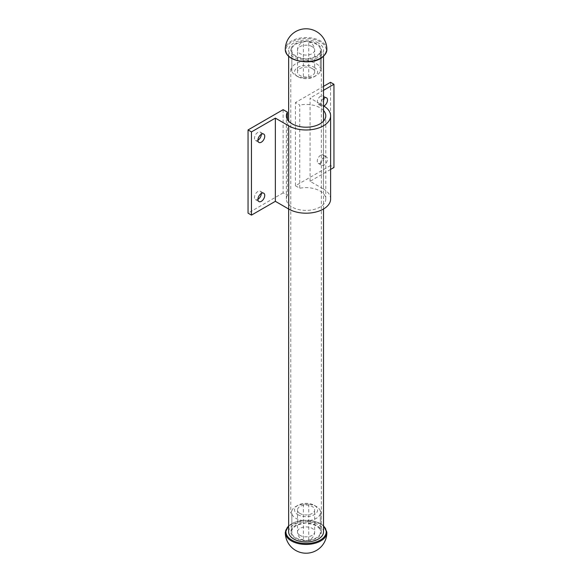 <?xml version="1.0" encoding="UTF-8"?>
<svg xmlns="http://www.w3.org/2000/svg" width="582" height="582" viewBox="0 0 582 582"><rect width="100%" height="100%" fill="white"/><g stroke="black" fill="none" stroke-linecap="round" stroke-linejoin="round"><path stroke-width="0.44" stroke-dasharray="2.91 2.18" d="M297.919 514.692A11.531 6.657 0 0 0 314.229 514.692A11.531 6.657 0 0 0 314.229 505.278L314.229 505.278A11.531 6.657 0 0 0 297.919 505.278A11.531 6.657 0 0 0 297.919 514.692M300.006 513.484A8.585 4.954 180 0 1 297.497 509.985A8.585 4.954 180 0 1 302.793 505.402A8.585 4.954 180 0 1 312.148 506.478A8.585 4.954 180 0 1 314.658 509.985A8.585 4.954 180 0 1 309.362 514.561A8.585 4.954 180 0 1 300.006 513.484M303.397 520.606L303.397 540.096A3.936 2.27 0 0 0 308.758 540.096L308.758 520.606C306.969 522.265 305.186 522.265 303.397 520.606A14.485 8.359 0 0 1 295.838 518.3A14.485 8.359 0 0 1 291.844 513.942L291.844 533.432A3.936 2.27 180 0 1 290.789 531.883A3.936 2.27 180 0 1 291.844 530.333A14.485 8.359 0 0 1 303.397 523.662A3.936 2.27 180 0 1 308.758 523.662A14.485 8.359 180 0 1 320.311 530.333A3.936 2.27 0 0 1 321.366 531.883A15.285 8.825 0 0 0 316.884 525.641A15.285 8.825 0 0 0 300.225 523.727A15.285 8.825 0 0 0 290.789 531.883A15.285 8.825 0 0 0 295.27 538.124A15.285 8.825 0 0 0 311.93 540.038A15.285 8.825 0 0 0 321.366 531.883L321.366 513.048L320.311 513.942L320.311 533.432A3.936 2.27 0 0 0 321.366 531.883L321.366 50.117A3.936 2.27 180 0 1 320.311 51.667L320.311 71.157L321.366 68.952L320.311 68.058L320.311 48.568A3.936 2.27 180 0 1 321.366 50.117A15.285 8.825 0 0 0 316.884 43.876A15.285 8.825 0 0 0 300.225 41.962A15.285 8.825 0 0 0 290.789 50.117A3.936 2.27 0 0 0 291.844 51.667A14.485 8.359 0 0 0 303.397 58.338A3.936 2.27 180 0 0 308.758 58.338A14.485 8.359 0 0 0 320.311 51.667M321.366 513.048L320.311 510.843L320.311 530.333M320.311 513.942A14.485 8.359 180 0 1 308.758 520.606M320.311 533.432A14.485 8.359 180 0 1 308.758 540.096M320.311 510.843A14.485 8.359 0 0 0 316.317 506.478L316.317 506.478A14.485 8.359 0 0 0 308.758 504.172L303.397 504.172A14.485 8.359 0 0 0 295.838 506.478A14.485 8.359 0 0 0 291.844 510.843L291.844 530.333M314.229 505.278L316.317 506.478L314.229 505.278M303.397 504.172L303.397 523.662M303.397 540.096A14.485 8.359 180 0 1 291.844 533.432M308.758 504.172L308.758 523.662M291.844 510.843L290.789 513.048L291.844 513.942M314.229 67.308A11.531 6.657 180 0 1 314.229 76.722A11.531 6.657 180 0 1 297.919 76.722L297.919 76.722A11.531 6.657 180 0 1 297.919 67.308A11.531 6.657 180 0 1 314.229 67.308M312.148 68.516A8.585 4.954 0 0 0 302.793 67.439A8.585 4.954 0 0 0 297.497 72.015A8.585 4.954 0 0 0 300.006 75.522A8.585 4.954 0 0 0 309.362 76.598A8.585 4.954 0 0 0 314.658 72.015A8.585 4.954 0 0 0 312.148 68.516M303.397 58.338L303.397 77.828L308.758 77.828L308.758 58.338M308.758 77.828A14.485 8.359 0 0 0 316.317 75.522A14.485 8.359 0 0 0 320.311 71.157M303.397 77.828A14.485 8.359 180 0 1 295.838 75.522A14.485 8.359 180 0 1 291.844 71.157L290.789 68.952L291.844 68.058A14.485 8.359 180 0 1 303.397 61.394C305.186 59.735 306.969 59.735 308.758 61.394A14.485 8.359 180 0 1 316.317 63.7A14.485 8.359 180 0 1 320.311 68.058M297.919 76.722L295.838 75.522L297.919 76.722M291.844 68.058L291.844 48.568A14.485 8.359 180 0 1 303.397 41.904L303.397 61.394M320.311 48.568A14.485 8.359 0 0 0 308.758 41.904A3.936 2.27 0 0 0 303.397 41.904M308.758 61.394L308.758 41.904M291.844 71.157L291.844 51.667M291.844 48.568A3.936 2.27 0 0 0 290.789 50.117A15.285 8.825 0 0 0 295.27 56.359A15.285 8.825 0 0 0 311.93 58.273A15.285 8.825 0 0 0 321.366 50.117L321.366 68.952M330.62 199.029A24.539 14.164 0 0 0 323.432 189.012L323.432 105.793A24.539 14.164 0 0 1 323.512 105.844M330.62 169.42L310.06 181.293L323.432 189.012M310.06 181.293L310.06 98.074L323.432 105.793M323.512 90.312L310.06 98.074M324.094 157.205A4.831 2.786 120 0 0 320.937 161.454A4.831 2.786 120 0 0 321.679 165.324A4.831 2.786 120 0 0 324.094 165.084A4.831 2.786 120 0 0 327.244 160.828A4.831 2.786 120 0 0 326.509 156.965A4.831 2.786 120 0 0 324.094 157.205M323.512 98.474A4.831 2.786 120 0 0 320.842 102.708A4.831 2.786 120 0 0 321.679 106.2A4.831 2.786 120 0 0 323.89 106.07M330.54 82.309L330.54 165.521L333.952 167.492M330.54 165.521L295.46 185.782L295.46 102.563L299.737 105.036L299.737 188.248L295.46 185.782M323.512 86.369L295.46 102.563M324.094 98.074A4.831 2.786 120 0 0 323.09 95.87A4.831 2.786 120 0 0 320.682 96.103A4.831 2.786 120 0 0 317.525 100.359A4.831 2.786 120 0 0 318.267 104.229A4.831 2.786 120 0 0 320.682 103.989A4.831 2.786 120 0 0 323.512 100.621M320.682 155.234A4.831 2.786 120 0 0 317.525 159.483A4.831 2.786 120 0 0 318.267 163.353A4.831 2.786 120 0 0 320.682 163.113A4.831 2.786 120 0 0 323.832 158.864A4.831 2.786 120 0 0 323.09 154.994A4.831 2.786 120 0 0 320.682 155.234M323.512 110.5A19.715 11.378 0 0 0 299.737 105.036M283.128 109.685L283.128 192.897L287.413 195.37L287.413 119.477M287.413 195.37A19.715 11.378 0 0 0 286.366 199.029A19.715 11.378 0 0 0 306.074 210.408A19.715 11.378 0 0 0 325.789 199.029A19.715 11.378 0 0 0 299.737 188.248M283.128 192.897L248.048 213.15M261.318 193.442A4.831 2.786 120 0 0 260.321 191.231A4.831 2.786 120 0 0 257.906 191.471A4.831 2.786 120 0 0 254.756 195.727A4.831 2.786 120 0 0 255.491 199.597A4.831 2.786 120 0 0 257.906 199.357M261.318 134.318A4.831 2.786 120 0 0 260.321 132.107A4.831 2.786 120 0 0 257.906 132.347A4.831 2.786 120 0 0 254.756 136.603A4.831 2.786 120 0 0 255.491 140.473A4.831 2.786 120 0 0 257.906 140.233M318.405 43.003A17.431 10.061 0 0 0 299.403 40.82A17.431 10.061 0 0 0 288.643 50.117A17.431 10.061 0 0 0 293.75 57.24A17.431 10.061 0 0 0 312.745 59.415A17.431 10.061 0 0 0 323.512 50.117A17.431 10.061 0 0 0 318.405 43.003M323.512 531.883A17.431 10.061 0 0 0 318.405 524.76A17.431 10.061 0 0 0 299.403 522.585A17.431 10.061 0 0 0 288.643 531.883M285.282 532.435A20.799 12.004 180 0 1 298.115 521.334A20.799 12.004 180 0 1 320.784 523.938A20.799 12.004 180 0 1 326.873 532.435M300.006 535.382A8.585 4.954 180 0 1 297.497 531.883A8.585 4.954 180 0 1 302.793 527.299A8.585 4.954 180 0 1 312.148 528.376A8.585 4.954 180 0 1 314.658 531.883A8.585 4.954 180 0 1 309.362 536.458A8.585 4.954 180 0 1 300.006 535.382M288.643 526.077A20.123 11.618 180 0 1 320.304 523.662A20.123 11.618 180 0 1 323.512 526.077M326.873 49.565A20.799 12.004 0 0 0 320.784 41.082A20.799 12.004 0 0 0 298.122 38.477A20.799 12.004 0 0 0 285.282 49.565M312.148 46.618A8.585 4.954 0 0 0 302.793 45.542A8.585 4.954 0 0 0 297.497 50.117A8.585 4.954 0 0 0 300.006 53.624A8.585 4.954 0 0 0 309.362 54.701A8.585 4.954 0 0 0 314.658 50.117A8.585 4.954 0 0 0 312.148 46.618M320.304 41.904A20.123 11.618 0 0 0 291.844 41.904A20.123 11.618 0 0 0 291.844 58.338A20.123 11.618 0 0 0 320.304 58.338A20.123 11.618 0 0 0 320.304 41.904M297.497 509.985L297.497 531.883A8.585 8.585 0 0 0 301.789 539.31A8.585 8.585 0 0 0 314.658 531.883L314.658 509.985M290.789 68.952L290.789 513.048M288.643 525.699L303.811 520.213L320.646 523.633L323.512 525.699M297.919 505.278L295.838 506.478M314.658 72.015L314.658 50.117A8.585 8.585 0 0 0 310.366 42.69A8.585 8.585 0 0 0 297.497 50.117L297.497 72.015M314.229 76.722L316.317 75.522M325.789 199.029L325.789 115.811M286.366 199.029L286.366 115.811M255.491 140.473L258.91 142.437M255.491 199.597L258.91 201.568M318.267 163.353L321.679 165.324M318.267 104.229L321.679 106.2M323.09 95.87L326.509 97.834M260.321 132.107L263.733 134.078M260.321 191.231L263.733 193.202M323.09 154.994L326.509 156.965M288.643 208.996L288.643 121.129M288.643 56.301L288.643 50.117M323.512 208.996L323.512 121.129M323.512 56.301L323.512 50.117"/><path stroke-width="0.87" d="M248.048 213.15L251.46 215.122L251.46 131.91L248.048 129.939L248.048 213.15M251.46 131.91L275.351 118.117L275.351 201.328L251.46 215.122M261.318 134.318A4.831 2.786 120 0 0 258.168 138.574A4.831 2.786 120 0 0 258.91 142.437A4.831 2.786 120 0 0 261.318 142.204A4.831 2.786 120 0 0 264.475 137.949A4.831 2.786 120 0 0 263.733 134.078A4.831 2.786 120 0 0 261.318 134.318A4.831 2.786 120 0 1 257.906 140.233M261.318 193.442A4.831 2.786 120 0 0 258.168 197.698A4.831 2.786 120 0 0 258.91 201.568A4.831 2.786 120 0 0 261.318 201.328A4.831 2.786 120 0 0 264.475 197.072A4.831 2.786 120 0 0 263.733 193.202A4.831 2.786 120 0 0 261.318 193.442A4.831 2.786 120 0 1 257.906 199.357M275.351 201.328L288.723 209.047A24.539 14.164 0 0 0 315.466 212.117A24.539 14.164 0 0 0 330.62 199.029L330.62 115.811A24.539 14.164 0 0 0 323.512 105.844M275.351 118.117L288.723 125.836A24.539 14.164 0 0 0 315.466 128.906A24.539 14.164 0 0 0 330.62 115.811M323.512 86.369L330.54 82.309L333.952 84.281L333.952 167.492L330.62 169.42M333.952 84.281L323.512 90.312M323.89 106.07A4.831 2.786 120 0 0 324.094 105.96A4.831 2.786 120 0 0 327.244 101.705A4.831 2.786 120 0 0 326.509 97.834A4.831 2.786 120 0 0 324.094 98.074A4.831 2.786 120 0 0 323.512 98.474M323.512 100.621A4.831 2.786 120 0 0 324.094 98.074M287.413 119.477L287.413 112.151A19.715 11.378 0 0 0 286.366 115.811A19.715 11.378 0 0 0 306.074 127.196A19.715 11.378 0 0 0 325.789 115.811A19.715 11.378 0 0 0 323.512 110.5M248.048 129.939L283.128 109.685L287.413 112.151M288.643 208.996L288.643 531.883A17.431 10.061 0 0 0 293.75 538.997A17.431 10.061 0 0 0 312.745 541.18A17.431 10.061 0 0 0 323.512 531.883L323.512 208.996M291.371 540.918A20.799 12.004 180 0 1 285.282 532.435A20.799 20.799 0 0 0 295.678 550.427A20.799 20.799 0 0 0 326.873 532.435A20.799 12.004 180 0 1 314.033 543.523A20.799 12.004 180 0 1 291.371 540.918M323.512 526.077A20.123 11.618 180 0 1 318.325 541.1A20.123 11.618 180 0 1 291.844 540.096A20.123 11.618 180 0 1 288.643 526.077M285.282 49.565A20.799 12.004 0 0 0 291.371 58.062A20.799 12.004 0 0 0 314.04 60.666A20.799 12.004 0 0 0 326.873 49.565A20.799 20.799 0 0 0 316.477 31.573A20.799 20.799 0 0 0 285.282 49.565C285.384 53.042 287.464 55.974 291.509 58.367C302.422 64.093 324.116 63.78 326.873 49.565M288.723 209.047L288.723 125.836M285.282 532.435L288.643 525.699M323.512 525.699L326.873 532.435M288.643 121.129L288.643 56.301M323.512 121.129L323.512 56.301"/></g></svg>
